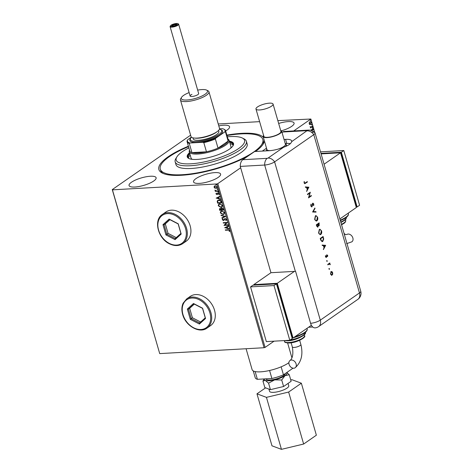<?xml version="1.0" encoding="UTF-8"?>
<svg xmlns="http://www.w3.org/2000/svg" width="473" height="473" viewBox="0 0 473 473"><rect width="100%" height="100%" fill="white"/><g stroke="black" fill="none" stroke-linecap="round" stroke-linejoin="round"><path stroke-width="0.71" d="M247.887 156.191A54.85 15.248 163.9 0 1 181.366 175.282A54.85 15.248 163.9 0 1 162.345 173.106A54.85 15.248 163.9 0 1 188.402 146.216M226.857 135.118A54.85 15.248 163.9 0 1 241.768 133.333A54.85 15.248 163.9 0 1 263.431 137.519M226.981 135.544A53.366 14.834 163.9 0 1 262.84 139.505A53.366 14.834 163.9 0 1 239.362 159.904A53.366 14.834 163.9 0 1 160.294 169.103L160.69 170.475A53.366 14.834 -16.1 0 0 163.268 173.52M207.003 328.096L210.591 325.601A17.791 13.197 -124.8 0 0 213.193 306.735A17.791 13.197 -124.8 0 0 195.71 294.573A17.791 13.197 -124.8 0 0 190.3 296.382L186.705 298.877A17.791 13.197 55.2 0 1 210.928 312.694A17.791 13.197 55.2 0 1 207.003 328.096C199.488 333.891 185.54 325.885 182.655 314.45C181.49 310.276 181.644 306.528 183.128 303.199L186.705 298.877M182.637 243.684L186.232 241.189A17.791 13.197 -124.8 0 0 188.828 222.322A17.791 13.197 -124.8 0 0 171.344 210.166A17.791 13.197 -124.8 0 0 165.934 211.969L162.34 214.464A17.791 13.197 55.2 0 1 175.424 214.464A17.791 13.197 55.2 0 1 186.776 229.074A17.791 13.197 55.2 0 1 182.637 243.684C178.753 246.173 174.324 246.191 169.34 243.737C157.917 238.433 153.317 219.992 162.34 214.464M150.337 176.252A14.084 3.914 -16.1 0 0 135.822 179.9A14.084 3.914 -16.1 0 0 129.052 185.54A14.084 3.914 -16.1 0 0 134.829 187.024A14.084 3.914 -16.1 0 0 149.344 183.37A14.084 3.914 -16.1 0 0 156.114 177.73A14.084 3.914 -16.1 0 0 150.337 176.252M281.376 130.814A14.084 3.914 -16.1 0 0 294.076 123.075A14.084 3.914 -16.1 0 0 288.299 121.591A14.084 3.914 -16.1 0 0 278.656 123.453M225.651 130.938A14.084 3.914 -16.1 0 0 229.576 126.705A14.084 3.914 -16.1 0 0 223.8 125.227A14.084 3.914 -16.1 0 0 218.798 125.907M214.837 172.615A14.084 3.914 -16.1 0 0 200.321 176.269A14.084 3.914 -16.1 0 0 193.552 181.91A14.084 3.914 -16.1 0 0 199.328 183.388A14.084 3.914 -16.1 0 0 213.843 179.734A14.084 3.914 -16.1 0 0 220.613 174.099A14.084 3.914 -16.1 0 0 214.837 172.615M240.668 167.773L217.811 183.648L265.075 347.413L264.082 347.726L216.817 183.967L112.444 189.844L159.714 353.609L112.267 189.596L190.613 135.177M216.823 188.148L214.99 188.029L214.21 187.066L214.251 186.161L215.215 185.741L217.148 187.006L216.74 188.207L214.831 188.142L214.044 187.178L214.458 185.984M218.301 191.181L215.304 191.352L215.197 190.986L215.641 190.956L214.979 190.057L216.143 190.873L218.195 190.814L218.301 191.181M215.99 193.906L216.208 193.173L216.853 194.196L218.018 193.067L219.111 193.8L218.922 194.58L218.142 193.439L216.977 194.563L215.99 193.906L216.374 193.061M216.853 194.196L217.757 193.102M219.04 194.438L218.916 193.747L218.307 193.321L217.882 193.54M217.403 194.421L216.977 194.563L216.149 193.794M221.364 201.794L221.689 202.905L217.58 203.136L217.19 201.267L217.71 200.41L218.833 200.073C220.004 199.949 220.85 200.528 221.364 201.794M223.741 210.03L219.638 210.26L219.442 209.58L220.14 208.422L221.145 208.824L221.973 208.008L223.469 209.072L223.741 210.03M219.632 208.581L220.14 208.422M221.47 208.167L221.973 208.008M225.603 216.474L221.943 218.242L221.825 217.84L224.604 216.498L221.151 215.511L221.039 215.109L225.603 216.474M228.016 224.823L228.122 225.189L224.013 225.42L226.384 222.854L223.321 223.031L223.215 222.659L227.324 222.428L224.959 224.994L228.016 224.823M228.146 230.12L225.414 230.274L225.308 229.902L228.081 229.748L229.772 230.54L229.559 231.474L229.186 231.303L229.352 230.57L228.305 230.008L225.414 230.274M264.082 347.726L159.714 353.609M224.687 227.755L228.329 225.928L228.447 226.331L227.276 226.898L227.661 228.24L229.121 228.66L229.234 229.056L224.841 227.614M225.704 220.347L226.171 219.555L225.284 218.928L223.469 220.524L222.263 219.726L222.688 218.757L223.025 219.034L222.682 219.703L223.345 220.158L225.183 218.556L226.585 219.507L225.999 220.631L225.881 220.223M226.141 220.542L226.171 219.555M226.336 219.442L225.444 218.81L224.917 219.07M224.036 220.3L223.469 220.524L222.263 219.726M223.345 220.158L224.09 219.425M224.628 218.751L225.183 218.556M222.984 214.565L220.282 212.868L220.838 211.212L221.902 210.881L224.592 212.596L224.025 214.239L222.984 214.565L220.282 212.868M220.926 207.44L218.23 205.743L218.78 204.088L219.844 203.762L222.535 205.471L221.967 207.115L220.926 207.44L218.23 205.743M216.149 198.163L219.791 196.336L219.91 196.738L218.733 197.306L219.123 198.648L220.578 199.068L220.696 199.47L216.303 198.021M218.768 191.926L218.349 192.363L217.917 192.079L218.171 191.748L218.603 192.038L218.349 192.363L218.603 192.038M218.514 192.251L217.917 192.079L218.171 191.748M217.952 189.099L217.533 189.543L217.107 189.253L217.355 188.928L217.787 189.212L217.533 189.543L217.787 189.212M217.698 189.425L217.107 189.253L217.355 188.928M216.622 184.5L216.208 184.937L215.777 184.647L216.031 184.322L216.457 184.612L216.208 184.937L216.457 184.612M216.368 184.825L215.777 184.647L216.031 184.322M309.898 121.679L311.358 122.282L310.678 124.381L309.833 124.541L309.2 123.784L309.259 122.554L310.424 121.484M310.3 121.502L311.128 122.294L310.678 124.381L309.833 124.541M312.529 126.486L310.442 127.935L310.643 127.355L310.105 126.622L310.986 127.042L312.422 126.114L312.529 126.486L310.406 127.811M310.099 126.652L310.986 127.042M311.139 130.513L311.234 129.596L311.772 130.471L312.789 128.609M311.204 129.685L311.157 130.323L311.772 130.471M312.493 128.721L313.321 129.076L313.256 130.034L312.612 129.082L311.89 130.832M313.079 129.295L312.434 129.306M314.764 132.523L310.862 119.019L293.721 130.926M274.062 341.169L265.075 347.413M312.44 127.805L312.487 127.178L312.813 127.32L312.665 127.793L312.34 127.651M312.487 127.178L312.813 127.32L312.428 127.805M311.435 124.364L311.612 124.978L311.672 124.352L311.997 124.494L311.849 124.967L311.524 124.825M310.111 119.764L310.288 120.379L310.341 119.752L310.672 119.888L310.519 120.361L310.193 120.219M218.242 123.973L259.618 121.644M277.84 120.621L310.862 119.019M264.401 140.877A54.85 15.248 163.9 0 1 263.23 143.987A54.85 15.248 163.9 0 1 255.497 151.478M216.817 183.967L217.811 183.648M262.675 144.827A53.366 14.834 -16.1 0 0 263.23 140.877L262.84 139.505M311.157 130.323L311.541 130.483M312.257 128.733L313.321 129.076M313.085 129.094L313.025 130.045M312.842 129.312L312.375 129.094L312.842 129.312M312.204 129.318L312.334 129.85M312.103 129.862L312.18 130.495M311.944 130.507L311.66 130.85M312.251 127.19L312.576 127.332M310.152 126.847L310.755 127.06L310.152 126.847M310.442 124.393L309.596 124.553M310.306 121.91L309.768 122.064L309.224 123.619L310.335 124.027M309.768 122.064L309.454 123.607L310.572 124.015L310.04 124.168M310.572 124.015L311.104 122.466L310.187 121.904M229.653 231.327L229.186 231.303M229.352 231.191L229.364 230.818M229.511 230.457L228.305 230.008M228.441 226.301L227.276 226.898M229.186 228.885L224.852 227.643M227.194 228.104L227.064 226.963L225.668 227.673L227.194 228.104L226.898 227.075L225.668 227.673M228.092 225.089L224.013 225.42M224.155 225.231L226.384 222.854M226.549 222.742L223.321 223.031M224.202 220.187L223.628 220.412M222.428 219.608L222.854 218.644M223.504 220.046L223.971 219.791L223.504 220.046M224.249 219.312L224.71 218.697M225.591 216.445L221.943 218.242M222.103 218.124L221.997 217.757M221.151 215.511L224.604 216.498M220.448 212.755L220.921 211.153M224.101 214.18L223.15 214.452M223.8 213.873L224.338 212.519L222.168 211.135L221.234 211.466M222.008 211.248L221.151 211.52L220.702 212.826L222.878 214.192L223.717 213.932L224.172 212.631L222.168 211.135M223.711 209.923L219.638 210.26M219.803 210.148L219.72 208.534M221.553 208.114L221.145 208.824M223.215 209.681L223.256 209.149L222.245 208.262L221.518 208.995L221.689 209.77L223.215 209.681L222.079 208.374L221.518 208.995M221.269 209.793L220.418 208.676L219.951 208.877L220.252 208.788L219.951 209.87L221.269 209.793L220.418 208.676L220.004 209.373M218.39 205.631L218.869 204.034M222.05 207.056L221.092 207.328M221.742 206.754L222.28 205.394L220.116 204.017L219.176 204.342M219.951 204.129L219.094 204.395L218.644 205.708L220.82 207.073L221.666 206.813L222.115 205.513L220.116 204.017M221.66 202.805L217.58 203.136M217.746 203.023L217.19 201.267M217.355 201.155L217.799 200.357M219.105 200.327L218.059 200.706L217.639 201.439L217.899 202.746L221.157 202.562L220.82 201.072L219.105 200.327L218.142 200.653M220.82 201.072L218.94 200.44M221.157 202.562L220.655 201.185M219.898 196.709L218.733 197.306M220.643 199.293L216.309 198.051M218.656 198.518L218.52 197.371L217.131 198.081L218.656 198.518L218.36 197.489L217.131 198.081M217.568 194.308L217.142 194.45M218.083 191.961L218.337 191.636M218.272 191.08L215.304 191.352M214.961 190.347L215.641 190.956M217.267 189.141L217.521 188.816M216.569 187.822L216.947 186.912L215.487 185.995L214.819 186.244M215.327 186.108L214.736 186.291L214.417 187.16L215.895 188.077L216.492 187.882L216.782 187.024L215.487 185.995M215.936 184.535L216.191 184.21M177.416 24.844A4.003 1.112 -16.1 0 0 177.842 23.65A4.003 1.112 -16.1 0 0 174.703 23.756A4.003 1.112 -16.1 0 0 171.084 25.199A4.003 1.112 -16.1 0 0 170.481 25.773A4.003 1.112 -16.1 0 0 172.71 26.488A4.003 1.112 -16.1 0 0 177.416 24.844M177.842 23.65L178.356 23.91A4.446 1.236 163.9 0 1 178.64 24.2A4.446 1.236 163.9 0 1 177.883 25.235A4.446 1.236 163.9 0 1 173.248 26.967A4.446 1.236 163.9 0 1 170.097 26.665A4.446 1.236 163.9 0 1 170.179 26.269L170.481 25.773M176.358 24.903A2.667 0.739 163.9 0 1 173.946 25.867A2.667 0.739 163.9 0 1 171.853 25.938A2.667 0.739 163.9 0 1 172.137 25.14A2.667 0.739 163.9 0 1 175.276 24.046A2.667 0.739 163.9 0 1 176.76 24.519A2.667 0.739 163.9 0 1 176.358 24.903M176.5 24.797A2.223 0.621 -16.1 0 0 174.898 24.673A2.223 0.621 -16.1 0 0 172.61 25.53A2.223 0.621 -16.1 0 0 172.225 26.033M288.081 383.396L288.761 385.755A9.986 2.773 163.9 0 1 287.07 388.079A9.986 2.773 163.9 0 1 276.658 391.969A9.986 2.773 163.9 0 1 269.575 391.295L268.942 389.096M285.237 373.587A9.986 2.773 163.9 0 1 283.51 375.769A9.986 2.773 163.9 0 1 273.104 379.653A9.986 2.773 163.9 0 1 266.021 378.979L265.98 378.838M288.897 362.679A20.753 5.771 163.9 0 1 288.477 362.974A20.753 5.771 163.9 0 1 266.843 371.057A20.753 5.771 163.9 0 1 252.121 369.655L246.084 348.743M264.141 378.938L262.953 381.055L265.27 380.404L268.563 383.142L274.647 379.878L281.713 379.996L284.994 375.686A11.86 3.299 163.9 0 1 274.647 379.878A11.86 3.299 163.9 0 1 265.27 380.404A11.86 3.299 163.9 0 1 264.224 378.932M262.953 381.055L264.833 387.57L270.444 389.657L283.593 386.512L291.137 381.273L289.257 374.758L284.994 375.686A11.86 3.299 -16.1 0 0 286.774 372.517M269.575 370.495L271.886 378.501A20.014 5.564 -16.1 0 0 283.457 374.823L293.012 368.183M271.886 378.501L257.383 379.316A20.014 5.564 -16.1 0 1 255.201 377.655L253.256 370.915M281.145 366.829L283.457 374.823M255.148 371.571L257.383 379.316M289.257 374.758L286.827 372.482M270.444 389.657L268.563 383.142M283.593 386.512L281.713 379.996M290.759 379.961L291.894 379.689L301.36 383.213L316.366 435.201L303.642 444.041L281.447 449.35L271.981 445.82L256.975 393.838L265.59 387.848M301.36 383.213L288.636 392.052L266.447 397.361L256.975 393.838M303.642 444.041L288.636 392.052M281.447 449.35L266.447 397.361M266.506 148.185L262.314 151.094M259.624 109.955A8.892 2.471 -16.1 0 0 268.794 107.649A8.892 2.471 -16.1 0 0 273.069 104.09A8.892 2.471 -16.1 0 0 269.421 103.155A8.892 2.471 -16.1 0 0 260.251 105.461A8.892 2.471 -16.1 0 0 255.976 109.021A8.892 2.471 -16.1 0 0 259.624 109.955M255.976 109.021L263.875 136.384A8.892 2.471 -16.1 0 0 267.523 137.318A8.892 2.471 -16.1 0 0 276.687 135.012A8.892 2.471 -16.1 0 0 280.968 131.453L273.069 104.09M278.012 149.149A9.637 2.678 -16.1 0 0 285.426 144.241L281.677 131.246A9.637 2.678 -16.1 0 0 280.678 130.459M285.32 143.863L285.68 144.04A10.376 2.885 163.9 0 1 286.336 144.72A10.376 2.885 163.9 0 1 285.331 146.553M263.591 135.396A9.637 2.678 -16.1 0 0 263.159 136.591A9.637 2.678 -16.1 0 0 267.115 137.602A9.637 2.678 -16.1 0 0 277.048 135.101A9.637 2.678 -16.1 0 0 281.677 131.246M266.624 150.852A10.376 2.885 163.9 0 1 266.4 150.473A10.376 2.885 163.9 0 1 266.595 149.551L266.802 149.208M263.159 136.591L266.914 149.586A9.637 2.678 -16.1 0 0 270.39 150.621M295.347 271.336L264.661 165.036A7.414 2.063 -16.1 0 0 274.606 161.867L320.298 320.156L359.474 292.947A7.414 5.499 -124.8 0 1 357.842 299.362L318.66 326.577A7.414 7.414 0 0 1 315.225 327.86A7.408 4.517 -93.2 0 1 310.59 323.307L295.584 271.319A7.414 2.063 163.9 0 1 295.347 271.336L270.952 272.708L240.272 166.407L264.661 165.036L240.272 166.407A7.414 4.523 -93.2 0 1 242.826 159.703L254.592 151.531L269.255 150.704A14.823 4.121 -16.1 0 0 283.64 147.239C288.382 145.53 291.049 143.68 291.64 141.681L307.083 130.643L282.688 132.02L282.032 132.475M282.688 132.02A7.414 4.523 -93.2 0 1 284.243 131.459L308.638 130.087A7.414 4.523 86.8 0 0 307.083 130.643M291.64 141.681A14.823 4.121 -16.1 0 0 291.658 140.924A14.823 4.121 -16.1 0 0 285.58 139.369L284.048 139.452M290.404 143.609A14.823 4.121 -16.1 0 0 286.762 143.473L285.231 143.556M242.826 159.703L267.221 158.331A7.414 4.523 -93.2 0 0 264.661 165.036A7.414 2.063 -16.1 0 0 274.606 161.867L313.788 134.657A7.414 2.063 -16.1 0 0 314.917 132.694C315.124 132.292 313.652 131.459 310.507 130.193L308.638 130.087M329.155 268.528L329.51 268.765L329.385 269.326L329.031 269.096L329.155 268.528L329.51 268.765L329.149 269.338M326.867 260.611L327.221 260.842L327.097 261.409L326.867 260.611L327.221 260.842L326.861 261.421M325.643 245.321L323.443 249.578L324.017 247.763L323.39 245.593L322.267 245.505L322.131 245.032L325.661 245.381M319.328 229.44L319.931 229.222L321.563 230.877C321.936 232.485 321.681 233.68 320.795 234.466L320.209 234.685L318.571 233L319.328 229.44M315.396 215.812L315.994 215.593L317.625 217.249C318.004 218.857 317.75 220.051 316.863 220.838L316.271 221.057L314.634 219.371L315.396 215.812M312.789 203.254L313.794 203.969L313.682 205.584L313.487 204.123L312.925 203.674L311.949 206.855L310.785 206.027L310.986 204.135L311.074 205.82L311.831 206.423L312.428 203.822L313.049 203.159M313.256 204.135L312.819 203.638L312.647 204.247M312.411 204.259L311.677 206.955M308.863 187.184L306.664 191.441L307.237 189.632L306.61 187.462L305.487 187.367L305.351 186.9L308.881 187.249M267.221 158.331L268.049 158.065A7.414 5.499 -124.8 0 1 274.606 161.867L313.788 134.657A7.414 2.063 -16.1 0 0 315.048 132.931A7.414 2.063 -16.1 0 0 312.009 132.15M305.351 182.921L307.249 181.602L307.373 182.028L304.795 183.69L304.121 182.95L304.121 181.567L304.423 182.767L305.351 182.921L304.186 182.779L305.115 182.933L304.186 182.779L304.375 182.424M307.58 194.634L307.462 194.202L310.318 192.221L309.005 197.034L311.258 195.473L311.382 195.905L308.52 197.885L309.827 193.079L307.58 194.634M312.6 212.005L314.87 207.996L315 208.457L313.215 211.614L315.923 211.65L316.059 212.111L312.6 212.005M318.962 222.99L319.157 225.798L318.158 225.68L317.927 227.099L316.674 226.129L316.301 224.835L319.157 222.854L319.157 225.798L318.388 225.668L317.62 227.211M320.664 239.947L320.233 238.463L323.089 236.482L323.703 239.036L322.763 241.425L322.143 241.662L320.664 239.947M327.405 255.55L326.76 255.302L327.174 255.562L326.607 255.55L326.145 257.424L325.483 256.804L325.477 255.609L326.246 256.987L326.861 254.864L327.665 255.373L327.623 256.472L326.997 255.29L326.66 257.022L326.145 257.495M325.442 255.727L325.501 256.614L326.246 256.987M327.73 264.431L329.817 262.982L329.634 263.627L330.26 264.667L329.297 263.952L327.854 264.862L327.73 264.431M329.711 264.348L329.06 263.969L327.819 264.738M330.816 271.644L331.697 271.608L332.43 272.702L332.466 274.269L331.863 275.268L330.503 274.192L331.053 271.632L331.934 271.597L332.661 272.69L332.702 274.257L331.685 275.404M331.053 271.632L331.697 271.608M308.567 327.251L312.777 327.009M307.054 181.738L307.373 182.028M307.143 182.04L304.677 183.678M304.104 181.65L304.411 181.667M304.174 181.679L304.139 182.442M308.644 187.261L306.581 191.163M305.357 186.93L308.627 187.202M306.971 187.491L307.231 189.212L308.313 187.598L306.971 187.491L307.468 189.2M310.093 192.375L309.005 197.034M311.057 195.609L311.382 195.905M311.145 195.917L308.502 197.749M307.545 194.509L309.827 193.079M310.903 204.324L311.246 204.437M311.015 204.454L311.074 205.82M310.844 205.832L311.595 206.435M312.552 203.266L313.794 203.969M313.558 203.981L313.445 205.595M314.77 208.469L313.215 211.614M312.978 211.632L315.923 211.65M315.692 211.662L315.816 212.105M315.875 215.611L317.625 217.249M317.395 217.261C317.767 218.869 317.513 220.063 316.626 220.85L316.863 220.838M316.626 220.85L316.159 221.057M315.875 216.084L315.284 216.256L314.687 219.165C315.113 220.4 315.716 220.814 316.502 220.418M314.687 219.165L314.923 219.153C315.343 220.383 315.952 220.802 316.739 220.406L316.153 220.578M316.739 220.406L317.342 217.474C316.91 216.256 316.301 215.848 315.521 216.244L314.923 219.153M315.284 216.256L315.757 216.078M316.662 225.686L317.803 226.668L317.779 224.326L316.484 225.077L317.566 226.679M317.921 224.427L319.027 225.373L318.991 223.487L317.838 224.137L318.796 225.385M317.838 224.137L318.158 224.409M318.991 223.487L318.075 224.119M316.484 225.077L316.892 225.674M317.779 224.326L316.715 225.065M319.807 229.239L321.563 230.877M321.327 230.889C321.705 232.497 321.445 233.692 320.564 234.478L320.795 234.466M320.564 234.478L320.091 234.685M319.807 229.712L319.222 229.884L318.625 232.793C319.044 234.029 319.647 234.442 320.44 234.046M318.625 232.793L318.855 232.781C319.281 234.011 319.884 234.431 320.67 234.034L320.085 234.206M320.67 234.034L321.273 231.102C320.842 229.884 320.239 229.476 319.452 229.872L318.855 232.781M319.222 229.884L319.689 229.707M322.893 236.618L323.703 239.036M323.473 239.054L322.763 241.425M322.527 241.443L322.024 241.662M321.043 240.574L322.639 240.999L323.366 238.977L322.923 237.115L320.416 238.705L321.043 240.574L322.403 241.011M322.639 240.999L322.042 241.177M322.923 237.115L320.653 238.694L321.279 240.562M325.424 245.398L323.361 249.301M322.143 245.067L325.406 245.333M323.751 245.623L324.011 247.349L325.093 245.735L323.751 245.623L324.247 247.338M326.624 254.882L327.665 255.373M327.428 255.385L327.393 256.484M325.501 256.614L326.015 256.999L325.501 256.614M326.636 260.623L326.985 260.86M329.616 263.118L329.941 263.414M329.397 263.638L330.225 264.241M329.988 264.253L330.024 264.679M328.918 268.54L329.273 268.776M331.863 275.268L331.567 275.404M331.378 271.963L330.94 272.076L330.521 274.027L331.739 274.837M330.521 274.027L331.975 274.825L331.543 274.931M331.975 274.825L332.407 272.868L331.177 272.064L330.757 274.009M330.94 272.076L331.266 271.957M346.626 243.666L351.877 241.815A4.446 3.299 -124.8 0 0 352.527 237.097A4.446 3.299 -124.8 0 0 348.158 234.058A4.446 3.299 -124.8 0 0 346.804 234.513L345.343 234.543L344.019 233.307M339.874 218.952L356.323 207.523L340.53 152.797L321.096 153.896M340.53 152.797L324.082 164.226M340.578 152.968L340.956 152.95L340.637 153.169M340.956 152.95L356.358 206.305L356.039 206.53M320.948 153.382L341.346 152.235L357.145 206.955L356.175 207.008M320.505 151.845L343.794 150.532L341.346 152.235M343.794 150.532L359.592 205.258L357.145 206.955M293.78 368.236A4.446 3.299 55.2 0 1 289.405 365.197A4.446 3.299 55.2 0 1 290.055 360.479A4.446 3.299 55.2 0 1 291.409 360.024A4.446 3.299 55.2 0 1 295.779 363.069A4.446 3.299 55.2 0 1 295.128 367.781A4.446 3.299 55.2 0 1 293.78 368.236M311.4 325.282L293.059 338.018L277.267 283.292L294.407 271.39M253.96 285.124L253.812 284.616L277.267 283.292M292.095 338.071L293.059 338.018M291.959 337.586L292.279 337.367L276.876 284.013L276.498 284.031M253.812 284.616L270.952 272.708M276.557 284.232L276.876 284.013M276.451 283.859L252.996 285.184L250.548 286.88L266.34 341.607L289.795 340.282L292.243 338.585L276.451 283.859L274.003 285.562L250.548 286.88M289.795 340.282L274.003 285.562M178.64 24.2L198.66 93.559A4.446 1.236 163.9 0 1 196.703 95.262A4.446 1.236 163.9 0 1 190.116 96.031A4.446 1.236 163.9 0 1 191.955 94.381M189.123 92.584A13.64 3.79 -16.1 0 0 187.284 93.364A13.64 3.79 -16.1 0 0 181.543 97.361A13.64 3.79 -16.1 0 0 186.894 100.01A13.64 3.79 -16.1 0 0 201.492 96.226A13.64 3.79 -16.1 0 0 206.624 90.118A13.64 3.79 -16.1 0 0 197.667 90.118M206.624 90.118L208.008 90.81A14.823 4.121 163.9 0 1 208.948 91.78A14.823 4.121 163.9 0 1 202.426 97.444A14.823 4.121 163.9 0 1 180.461 99.998A14.823 4.121 163.9 0 1 180.739 98.68L181.543 97.361M191.494 137.217A16.307 4.535 -16.1 0 0 190.678 138.222A16.307 4.535 -16.1 0 0 197.075 141.392A16.307 4.535 -16.1 0 0 214.529 136.863A16.307 4.535 -16.1 0 0 220.666 129.567A16.307 4.535 -16.1 0 0 219.442 129.153M220.666 129.567L221.53 129.992A17.046 4.742 163.9 0 1 215.114 137.625A17.046 4.742 163.9 0 1 196.863 142.355A17.046 4.742 163.9 0 1 190.176 139.044L190.678 138.222M218.561 130.442L218.857 131.453A13.339 3.707 163.9 0 1 212.986 136.555A13.339 3.707 163.9 0 1 193.221 138.855L192.925 137.844M208.948 91.78L219.49 128.307A14.823 4.121 163.9 0 1 212.968 133.971A14.823 4.121 163.9 0 1 191.003 136.526L180.461 99.998M188.887 147.895A35.576 9.892 -16.1 0 0 176.867 156.894A35.576 9.892 -16.1 0 0 190.826 163.806A35.576 9.892 -16.1 0 0 228.914 153.932A35.576 9.892 -16.1 0 0 242.306 138.01A35.576 9.892 -16.1 0 0 227.342 136.798M242.306 138.01L244.033 138.867A37.06 10.305 163.9 0 1 246.38 141.291A37.06 10.305 163.9 0 1 230.079 155.457A37.06 10.305 163.9 0 1 175.17 161.849A37.06 10.305 163.9 0 1 175.867 158.544L176.867 156.894M227.998 139.08A20.753 5.771 163.9 0 1 229.133 140.345A20.753 5.771 163.9 0 1 219.159 148.652A20.753 5.771 163.9 0 1 197.767 154.038A20.753 5.771 163.9 0 1 189.259 151.851L191.033 158.012A20.753 5.771 -16.1 0 0 192.31 159.348M190.211 155.15A23.348 6.492 -16.1 0 0 188.479 158.006M189.23 158.668A23.348 6.492 163.9 0 1 188.148 157.361A23.348 6.492 163.9 0 1 189.815 153.784M189.496 152.69A24.088 6.699 -16.1 0 0 187.237 156.882A24.088 6.699 -16.1 0 0 222.931 152.726A24.088 6.699 -16.1 0 0 233.526 143.52A24.088 6.699 -16.1 0 0 229.375 141.179M189.697 153.376A24.088 6.699 -16.1 0 0 187.367 157.213M160.294 169.103A53.366 14.834 163.9 0 1 183.766 148.711A53.366 14.834 163.9 0 1 188.526 146.642M175.17 161.849L175.956 164.586A37.06 10.305 -16.1 0 0 230.871 158.195A37.06 10.305 -16.1 0 0 247.172 144.029L246.38 141.291M233.591 143.875A24.088 6.699 -16.1 0 0 229.576 141.865M229.695 142.272A23.348 6.492 163.9 0 1 233.012 144.413A23.348 6.492 163.9 0 1 232.787 146.092M233.071 145.134A23.348 6.492 -16.1 0 0 230.085 143.644M230.546 148.309A20.753 5.771 -16.1 0 0 230.913 146.5L229.133 140.345M189.259 151.851A20.753 5.771 163.9 0 1 189.543 150.178M191.417 137.146L187.675 139.748A19.57 5.439 -16.1 0 0 189.992 143.006L189.306 143.461A20.014 5.564 163.9 0 1 187.125 141.799L189.774 150.964A20.014 5.564 -16.1 0 0 191.949 152.625A20.014 5.564 -16.1 0 0 197.98 153.069A20.014 5.564 -16.1 0 0 206.459 151.809A20.014 5.564 -16.1 0 0 218.023 148.126L228.122 141.114A20.014 5.564 -16.1 0 0 228.228 139.866L225.58 130.696A20.014 5.564 163.9 0 1 225.473 131.949L224.793 131.926A19.57 5.439 -16.1 0 0 223.794 129.129A19.57 5.439 -16.1 0 0 222.476 128.674L219.519 128.839M189.306 143.461L191.949 152.625L206.459 151.809L203.81 142.645L202.887 142.278A19.57 5.439 -16.1 0 0 215.818 138.163L215.375 138.961L218.023 148.126A20.014 5.564 -16.1 0 0 228.122 141.114L225.473 131.949M187.125 141.799A20.014 5.564 163.9 0 1 187.231 140.546L187.675 139.748M189.992 143.006L202.887 142.278M215.818 138.163L224.793 131.926M223.794 129.129L224.308 129.389A20.014 5.564 163.9 0 1 225.58 130.696M215.375 138.961A20.014 5.564 163.9 0 1 203.81 142.645M175.045 239.628L165.94 234.921L162.978 224.651L169.121 219.088L178.22 223.794L181.189 234.064L175.045 239.628L175.229 238.552L180.893 233.42L178.161 223.942L169.754 219.596L164.084 224.734L166.821 234.212L175.229 238.552M169.937 219.691L165.308 223.883L168.045 233.36L165.94 234.921M168.045 233.36L176.269 237.612M165.308 223.883L164.084 224.734L162.978 224.651M181.189 234.064L180.893 233.42M169.754 219.596L169.121 219.088M190.306 319.334L187.343 309.064L193.481 303.5L202.586 308.207L205.548 318.477L199.411 324.04L190.306 319.334L191.187 318.625L199.588 322.964L205.258 317.832L202.521 308.349L194.119 304.009L188.449 309.141L191.187 318.625L192.41 317.773L200.635 322.018M194.302 304.104L189.673 308.295L188.449 309.141L187.343 309.064M189.673 308.295L192.41 317.773M199.411 324.04L199.588 322.964M205.258 317.832L205.548 318.477M194.119 304.009L193.481 303.5M268.049 158.065L283.64 147.239M315.048 132.931L360.733 291.22A7.414 2.063 -16.1 0 1 359.474 292.947L313.788 134.657A7.414 5.499 -124.8 0 0 307.231 130.855M286.762 143.473L285.58 139.369M310.59 323.307A7.414 2.063 -16.1 0 0 320.298 320.156A7.414 5.499 -124.8 0 1 318.66 326.577M340.223 220.164A14.823 4.121 -16.1 0 0 348.412 213.778L348.24 215.316L347.016 216.859L344.776 218.491L340.371 220.666M340.767 222.038A11.86 3.299 -16.1 0 0 346.372 217.403L346.141 218.786L345.048 220.069L340.909 222.535M341.423 224.326A10.376 2.885 -16.1 0 0 345.722 220.483L345.497 221.872L344.45 223.043L341.565 224.817M290.055 360.479C292.698 358.292 293.455 353.792 292.326 346.969A4.446 1.236 -16.1 0 0 294.153 347.436A4.446 1.236 -16.1 0 0 300.119 345.538A4.446 1.236 -16.1 0 0 300.869 344.498C303.294 354.407 301.384 362.164 295.128 367.781M304.494 335.67C306.835 336.93 296.985 342.83 289.263 342.972C285.905 342.884 284.338 342.369 284.557 341.423A10.376 2.885 -16.1 0 0 288.814 342.517A10.376 2.885 -16.1 0 0 299.51 339.827A10.376 2.885 -16.1 0 0 304.494 335.67L304.257 334.849M294.762 336.835A14.823 4.121 -16.1 0 0 307.19 328.966L307.007 328.333M290.209 339.998A11.86 3.299 -16.1 0 0 305.144 332.59M216.959 131.766A13.339 3.707 163.9 0 1 212.395 134.498A13.339 3.707 163.9 0 1 194.988 138.11M169.269 243.364A17.046 12.647 -124.8 0 0 186.031 236.565A17.046 12.647 -124.8 0 0 174.892 215.351A17.046 12.647 -124.8 0 0 158.13 222.15A17.046 12.647 -124.8 0 0 169.269 243.364M182.962 314.527A17.046 12.647 -124.8 0 0 200.99 329.504A17.046 12.647 -124.8 0 0 209.935 313.008A17.046 12.647 -124.8 0 0 191.908 298.037A17.046 12.647 -124.8 0 0 182.962 314.527M291.918 357.86L287.625 342.978M170.097 26.665L190.116 96.031M286.697 145.974L286.336 144.72M266.512 150.857L266.4 150.473M357.842 299.362A7.414 7.414 0 0 0 360.733 291.22M345.722 220.483L345.485 219.661M348.412 213.778L348.229 213.146M299.663 340.318L300.869 344.498M284.291 340.595L287.655 340.802C296.512 340.69 307.834 333.772 305.132 332.525M284.557 341.423L284.32 340.601M307.19 328.966L307.012 330.503L305.789 332.046L303.554 333.678L298.457 336.126L293.396 337.787M291.12 342.783L292.326 346.969"/></g></svg>
